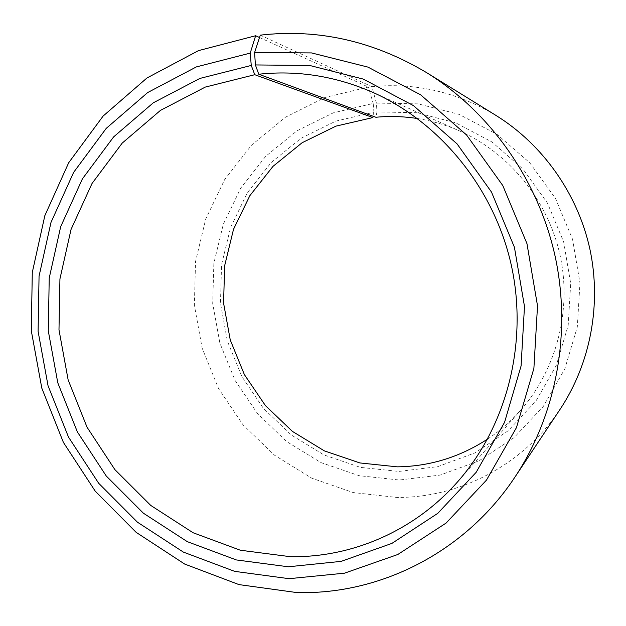 <?xml version="1.0" encoding="UTF-8"?>
<svg xmlns="http://www.w3.org/2000/svg" width="626" height="626" viewBox="0 0 626 626"><rect width="100%" height="100%" fill="white"/><g stroke="black" fill="none" stroke-linecap="round" stroke-linejoin="round"><path stroke-width="0.47" stroke-dasharray="3.13 2.35" d="M260.267 35.142L371.844 86.678L376.422 103.094L376.962 111.913L416.689 112.727L455.673 122.813L491.786 141.883L522.984 169.075L547.429 203.027L563.658 241.879L570.709 283.461L568.189 325.403L556.318 365.341L535.887 401.086L508.179 430.766L474.844 452.934L437.754 466.644L398.903 471.441L360.459 467.387L324.018 454.961L291.207 434.937L263.436 408.379L241.855 376.562L227.332 340.951L220.462 303.094L221.565 264.649L230.642 227.301L247.395 192.722L271.207 162.525L301.114 138.213L335.872 121.108L373.902 112.242L373.143 116.256M376.422 103.094L418.098 103.853L459.03 114.362L496.981 134.316L529.784 162.838L555.497 198.473L572.563 239.296L579.966 282.983L577.297 327.046L564.777 368.988L543.266 406.485L514.126 437.59L479.101 460.783L440.172 475.079L399.427 480.017L359.152 475.69L320.997 462.606L286.677 441.588L257.638 413.755L235.079 380.444L219.89 343.173L212.707 303.563L213.842 263.343L223.31 224.241L240.799 188.019L265.674 156.359L296.967 130.826L333.361 112.821L373.213 103.439L373.902 112.242M371.844 86.678C415.468 82.436 456.831 92.014 495.933 115.403M560.16 409.201C523.352 464.946 459.836 497.748 396.978 497.459L353.166 492.56L311.74 478.17L274.517 455.204L243.06 424.89L218.615 388.676L202.167 348.197L194.365 305.206L195.547 261.535L205.735 219.053L224.624 179.646L251.542 145.138L285.464 117.234L324.98 97.476L368.354 87.069L373.213 103.439M259.5 37.497L368.354 87.069M376.962 111.913L375.866 117.258M417.44 118.533C432.018 120.834 446.158 125.012 459.867 131.084C509.314 153.135 547.985 200.406 560.09 255.298C571.992 310.238 556.577 369.332 520.84 410.007C510.918 421.243 499.806 430.938 487.521 439.108M457.856 481.55L520.84 410.007M372.775 92.343L459.867 131.084"/><path stroke-width="0.94" d="M417.44 118.533C403.543 116.373 389.685 115.951 375.866 117.258L258.765 74.228C297.475 70.089 335.473 76.129 372.775 92.343C440.516 122.5 494.477 188.739 511.473 265.925C528.234 343.165 506.841 425.883 457.856 481.55C414.537 530.965 351.882 557.735 290.331 556.686L240.306 550.223L193.098 532.749L150.725 505.409L114.91 469.656L87.037 427.206L68.148 379.927L58.985 329.816L59.932 278.946L71.043 229.452L92.03 183.481L122.195 143.119L160.452 110.387L205.289 87.084L254.766 74.705L251.253 65.448L250.236 53.1L255.635 35.737L259.5 37.497M487.521 439.108C459.703 457.183 429.608 466.433 397.228 466.839L359.84 462.935L324.385 450.884L292.459 431.424L265.416 405.593L244.398 374.63L230.258 339.965L223.576 303.117L224.656 265.698L233.506 229.351L249.829 195.711L273.006 166.352L302.115 142.736L335.927 126.139L372.893 117.571L254.766 74.705M373.143 116.256L372.893 117.571M258.765 74.228L255.408 64.947L254.594 52.561L260.267 35.142C318.102 28.522 373.565 41.026 426.658 72.663L495.933 115.403C542.601 144.34 577.579 193.489 589.825 248.796C601.774 304.173 590.498 363.432 560.16 409.201L515.034 476.957C465.032 552.641 379.614 594.974 296.654 592.548L238.96 584.598L184.709 564.073L136.155 532.35L95.215 491.136L63.383 442.371L41.817 388.175L31.3 330.771L32.286 272.474L44.845 215.657L68.696 162.729L103.118 116.068L146.946 77.992L198.512 50.612L255.635 35.737M426.658 72.663C490.002 111.897 538.211 179.787 555.145 256.378C571.71 333.048 556.232 414.866 515.034 476.957M254.594 52.561L311.513 52.92L367.924 67.099L420.664 94.831L466.581 134.997L502.788 185.546L526.959 243.631L537.523 305.832L533.892 368.401L516.45 427.621L486.488 480.103L446.08 523.078L397.792 554.503L344.488 573.181L289.079 578.682L234.648 571.358L183.379 552.101L137.446 522.194L98.665 483.249L68.5 437.105L48.053 385.78L38.1 331.397L39.055 276.191L50.988 222.426L73.61 172.4L106.224 128.385L147.673 92.554L196.376 66.904L250.236 53.1M255.408 64.947L309.643 65.456L363.338 79.103L413.481 105.63L457.097 143.925L491.48 192.049L514.431 247.301L524.486 306.443L521.082 365.952L504.572 422.307L476.167 472.317L437.793 513.328L391.884 543.407L341.131 561.373L288.296 566.78L236.331 559.934L187.331 541.67L143.385 513.187L106.264 476.018L77.374 431.924L57.795 382.838L48.28 330.825L49.227 278.03L60.699 226.635L82.405 178.864L113.642 136.891L153.307 102.789L199.843 78.446L251.253 65.448"/></g></svg>
